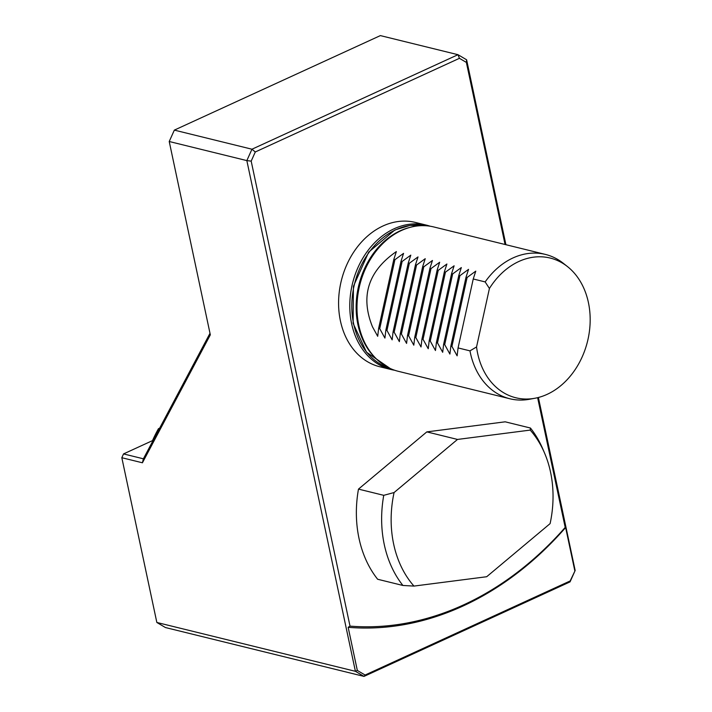 <?xml version="1.0" encoding="UTF-8"?>
<svg xmlns="http://www.w3.org/2000/svg" width="712" height="712" viewBox="0 0 712 712"><rect width="100%" height="100%" fill="white"/><g stroke="black" fill="none" stroke-linecap="round" stroke-linejoin="round"><path stroke-width="1.07" d="M153.205 440.31L123.532 453.918L143.388 458.804L142.427 462.782L121.823 457.718L156.845 622.466L355.404 671.309L357.326 670.446L365.105 675.029L570.178 580.947L575.163 570.49L570.045 581.882L364.019 676.4L365.105 675.029M156.845 622.466L165.46 627.548L364.019 676.4L355.404 671.309L246.842 160.6L251.959 149.217L457.985 54.699L380.368 35.6L174.342 130.118L169.225 141.51L210.325 334.845L142.427 462.782M143.388 458.804L209.995 333.296M123.532 453.918L121.823 457.718L123.532 453.918M570.045 581.882L570.178 580.947M505.066 244.492L466.369 62.416L459.427 58.322L255.297 151.968L251.185 161.135L246.842 160.6L169.225 141.51M174.342 130.118L251.959 149.217L255.297 151.968M459.427 58.322L457.985 54.699L466.609 59.781L505.912 244.697M538.388 397.483L575.163 570.49M574.798 570.668L565.631 527.539A337.443 263.351 -76.2 0 1 348.159 627.308L357.326 670.446M394.715 370.267A74.324 58.01 -76.2 0 1 391.066 369.528A74.324 58.01 -76.2 0 1 352.502 283.501A74.324 58.01 -76.2 0 1 426.586 225.179A74.324 58.01 -76.2 0 1 430.155 226.22M391.066 369.528L379.879 366.778A74.324 58.01 -76.2 0 1 341.306 280.742A74.324 58.01 -76.2 0 1 415.39 222.429L426.586 225.179M348.159 627.308L350.019 626.124A335.957 262.194 103.8 0 0 565.203 527.405L537.622 397.67M251.185 161.135L350.019 626.124M466.369 62.416L466.609 59.781M476.542 346.958L489.42 288.476A71.939 56.141 -76.2 0 1 567.446 266.564A71.939 56.141 -76.2 0 1 587.534 341.324A71.939 56.141 -76.2 0 1 535.05 398.231A71.939 56.141 -76.2 0 1 476.542 346.958L469.973 350.856L458.065 347.928L457.122 355.84L451.924 346.415L450.838 346.148L449.904 354.069L444.706 344.635L443.62 344.368L442.686 352.289L437.488 342.864L436.403 342.597L435.459 350.518L430.262 341.084L429.185 340.817L428.241 348.738L423.044 339.312L421.958 339.046L421.023 346.967L415.826 337.533L414.74 337.265L413.805 345.187L408.599 335.752L407.522 335.486L406.579 343.407L401.381 333.981L400.295 333.714L399.361 341.635L394.163 332.201L393.077 331.934L392.143 339.855L386.945 330.43L385.86 330.163L384.916 338.084L379.719 328.65L378.642 328.383L377.698 336.304L372.501 326.87C360.165 296.281 368.113 271.183 396.353 251.585L393.816 259.444L378.642 328.383M489.42 288.476L485.157 281.916A74.324 58.01 -76.2 0 1 545.356 254.407A74.324 58.01 -76.2 0 1 563.174 263.191L567.446 266.564M535.05 398.231L529.701 399.227A74.324 58.01 -76.2 0 1 509.845 398.756A74.324 58.01 -76.2 0 1 469.973 350.856M485.157 281.916L473.24 278.979L458.065 347.928M473.24 278.979L475.776 271.13L467.108 277.475L466.022 277.208L468.558 269.35L459.881 275.695L458.804 275.428L461.332 267.57L452.663 273.915L451.577 273.648L454.114 265.798L445.445 272.144L444.359 271.877L446.896 264.018L438.227 270.364L437.141 270.097L439.678 262.247L431 268.593L429.923 268.326L432.451 260.467L423.782 266.813L422.697 266.546L425.233 258.687L416.565 265.033L415.479 264.766L418.015 256.916L409.338 263.262L408.261 262.995L410.797 255.136L402.12 261.482L401.034 261.215L403.57 253.365L394.902 259.711L379.719 328.65M394.902 259.711L393.816 259.444M401.034 261.215L385.86 330.163M402.12 261.482L386.945 330.43M408.261 262.995L393.077 331.934M409.338 263.262L394.163 332.201M415.479 264.766L400.295 333.714M416.565 265.033L401.381 333.981M422.697 266.546L407.522 335.486M423.782 266.813L408.599 335.752M429.923 268.326L414.74 337.265M431 268.593L415.826 337.533M437.141 270.097L421.958 339.046M438.227 270.364L423.044 339.312M444.359 271.877L429.185 340.817M445.445 272.144L430.262 341.084M451.577 273.648L436.403 342.597M452.663 273.915L437.488 342.864M458.804 275.428L443.62 344.368M459.881 275.695L444.706 344.635M466.022 277.208L450.838 346.148M467.108 277.475L451.924 346.415M509.845 398.756L398.293 371.308A74.324 58.01 -76.2 0 1 358.421 323.408A74.324 58.01 -76.2 0 1 376.087 251.122A74.324 58.01 -76.2 0 1 433.804 226.959L545.356 254.407M358.483 489.108A107.031 83.526 103.8 0 0 377.645 579.257L402.912 585.469L413.966 586.083L486.688 576.729L550.1 523.623A101.878 79.513 103.8 0 0 544.609 453.188A101.878 79.513 103.8 0 0 530.226 430.093L530.44 428.028L505.173 421.815L426.817 431.89L358.483 489.108L383.75 495.329A107.031 83.526 103.8 0 0 402.912 585.469M383.75 495.329L394.083 492.544L457.504 439.438L530.226 430.093M426.817 431.89L457.504 439.438M544.609 453.188L542.856 449.076A107.031 83.526 103.8 0 0 530.44 428.028M394.083 492.544A101.878 79.513 103.8 0 0 413.966 586.083M159.657 428.152L158.456 428.704L159.257 428.9M158.456 428.704A120.933 94.376 103.8 0 0 152.493 440.63M409.729 227.457A73.585 57.432 103.8 0 0 357.949 324.77A73.585 57.432 103.8 0 0 377.191 359.693M425.251 225.704A73.585 57.432 103.8 0 0 353.615 323.702A73.585 57.432 103.8 0 0 390.132 368.451L366.493 352.182L353.116 323.355L353.437 286.268L368.656 252.173L394.84 230.003L410.023 225.41L425.269 225.704"/></g></svg>
